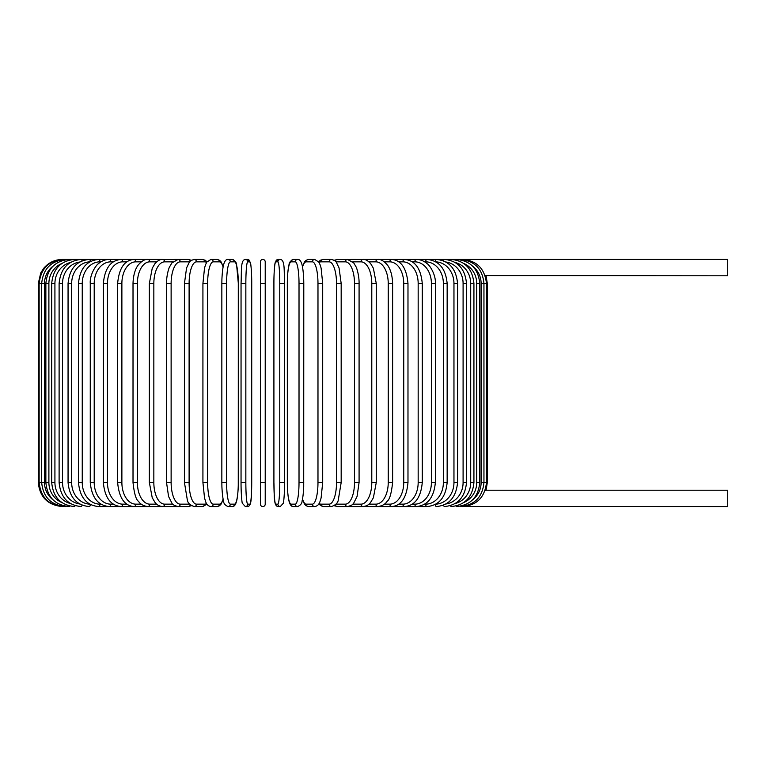 <?xml version="1.0" encoding="UTF-8"?>
<svg xmlns="http://www.w3.org/2000/svg" width="766" height="766" viewBox="0 0 766 766"><rect width="100%" height="100%" fill="white"/><g stroke="black" fill="none" stroke-linecap="round" stroke-linejoin="round"><path stroke-width="1.15" d="M260.411 283.487L260.411 261.848A2.403 2.403 0 0 1 262.815 259.444A2.403 2.403 0 0 1 265.218 261.848L265.218 504.152A2.403 2.403 0 0 1 262.815 506.556A2.403 2.403 0 0 1 260.411 504.152L260.411 283.487L265.218 283.487L265.218 261.848A2.403 2.403 0 0 0 262.815 259.444A2.403 2.403 0 0 0 260.411 261.848A2.403 2.403 0 0 1 262.815 259.444A2.403 2.403 0 0 1 265.218 261.848A2.403 2.403 0 0 0 262.815 259.444A2.403 2.403 0 0 0 260.411 261.848A2.403 2.403 0 0 1 262.815 259.444A2.403 2.403 0 0 1 265.218 261.848L265.218 283.487M485.156 275.597L727.7 275.789L727.7 259.444L364.013 259.444A2.403 1.972 -90 0 0 363.716 259.473M472.689 499.758A21.63 21.304 -90 0 0 481.125 482.513L487.32 482.513L486.056 490.211L727.7 490.211L727.7 506.556L462.463 506.45M486.056 490.211L485.156 490.403M260.411 504.152L260.411 482.513L260.411 504.152A2.403 2.403 0 0 0 262.815 506.556A2.403 2.403 0 0 0 265.218 504.152A2.403 2.403 0 0 1 262.815 506.556A2.403 2.403 0 0 1 260.411 504.152M52.931 266.242A21.63 21.304 90 0 0 44.495 283.487L44.495 482.513L38.3 482.513C39.727 497.115 47.741 505.129 62.333 506.556L62.333 506.537M38.3 482.513L38.3 283.487L44.495 283.487M38.3 283.487L40.751 272.907L43.7 268.311C48.584 262.556 54.798 259.607 62.333 259.444L62.333 259.463M481.125 482.513L481.125 283.487L487.32 283.487L487.32 482.513M462.463 259.55L462.52 259.444C476.806 260.603 484.792 268.617 486.477 283.487L486.477 482.513C484.84 497.335 476.854 505.34 462.52 506.556M460.04 506.269L460.242 506.556C474.623 505.148 482.523 497.134 483.949 482.513L483.949 283.487C482.523 268.866 474.623 260.852 460.242 259.444L460.04 259.731M481.125 283.487A21.63 21.304 -90 0 0 472.689 266.242M479.755 482.513L476.73 482.513L476.73 283.487L479.755 283.487L479.755 482.513C478.329 497.163 470.563 505.177 456.459 506.556A2.403 0.622 90 0 1 456.057 506M463.823 502.506A21.63 20.893 -90 0 0 476.73 482.513M476.73 283.487A21.63 20.893 -90 0 0 463.823 263.494M456.057 260A2.403 0.622 -90 0 1 456.459 259.444C470.563 260.823 478.329 268.837 479.755 283.487M473.924 482.513L470.707 482.513L470.707 283.487L473.924 283.487L473.924 482.513C472.498 497.201 464.924 505.215 451.193 506.556A2.403 0.823 90 0 1 450.552 505.627M455.186 503.54A21.63 20.328 -90 0 0 470.707 482.513M470.707 283.487A21.63 20.328 -90 0 0 455.186 262.46M450.552 260.373A2.403 0.823 -90 0 1 451.193 259.444C464.924 260.785 472.498 268.799 473.924 283.487M466.513 482.513L463.095 482.513L463.095 283.487L466.513 283.487L466.513 482.513C465.086 497.249 457.752 505.263 444.5 506.556A2.403 1.015 90 0 1 443.581 505.139M445.956 503.98A21.63 19.61 -90 0 0 463.095 482.513M463.095 283.487A21.63 19.61 -90 0 0 445.956 262.02M443.581 260.861A2.403 1.015 -90 0 1 444.5 259.444C457.752 260.737 465.086 268.751 466.513 283.487M457.57 482.513L453.96 482.513L453.96 283.487L457.57 283.487L457.57 482.513C456.134 497.325 449.087 505.33 436.429 506.556A2.403 1.206 90 0 1 435.232 504.468M435.835 504.143A21.63 18.738 -90 0 0 453.96 482.513M453.96 283.487A21.63 18.738 -90 0 0 435.835 261.857M435.232 261.532A2.403 1.206 -90 0 1 436.429 259.444C449.087 260.67 456.134 268.675 457.57 283.487M447.153 482.513L443.37 482.513L443.37 283.487L447.153 283.487L447.153 482.513C445.726 497.402 439.023 505.416 427.026 506.556A2.403 1.379 90 0 1 425.647 504.152A21.63 17.723 -90 0 0 443.37 482.513M424.68 504.152L425.647 504.152M443.37 283.487A21.63 17.723 -90 0 0 425.647 261.848L424.68 261.848M425.647 261.848A2.403 1.379 -90 0 1 427.026 259.444C439.023 260.584 445.726 268.598 447.153 283.487M435.356 482.513L431.411 482.513L431.411 283.487L435.356 283.487L435.356 482.513C433.939 497.507 427.61 505.522 416.388 506.556L427.026 506.556M412.328 504.152L414.837 504.152A21.63 16.574 -90 0 0 431.411 482.513M414.837 504.152A2.403 1.542 90 0 0 416.388 506.556L404.572 506.556A2.403 1.704 90 0 1 402.868 504.152A21.63 15.301 -90 0 0 418.169 482.513L418.169 283.487L422.267 283.487L422.267 482.513L418.169 482.513M431.411 283.487A21.63 16.574 -90 0 0 414.837 261.848L412.328 261.848M414.837 261.848A2.403 1.542 -90 0 1 416.388 259.444C420.256 259.454 423.857 260.861 427.179 263.695C429.745 265.122 436.046 275.013 435.356 283.487M398.847 504.152L402.868 504.152M418.169 283.487A21.63 15.301 -90 0 0 402.868 261.848L398.847 261.848M402.868 261.848A2.403 1.704 -90 0 1 404.572 259.444C414.961 260.354 420.86 268.368 422.267 283.487M407.981 482.513L403.739 482.513L403.739 283.487L407.981 283.487L407.981 482.513C406.593 497.795 401.154 505.799 391.675 506.556L404.572 506.556C414.961 505.646 420.86 497.632 422.267 482.513M384.36 504.152L389.837 504.152A21.63 13.903 -90 0 0 403.739 482.513M389.837 504.152A2.403 1.838 90 0 0 391.675 506.556L377.801 506.556A2.403 1.972 90 0 1 375.828 504.152A21.63 12.409 -90 0 0 388.238 482.513L388.238 283.487L392.613 283.487L392.613 482.513L388.238 482.513M403.739 283.487A21.63 13.903 -90 0 0 389.837 261.848L384.36 261.848M389.837 261.848A2.403 1.838 -90 0 1 391.675 259.444C401.154 260.201 406.593 268.205 407.981 283.487M368.963 504.152L375.828 504.152M388.238 283.487A21.63 12.409 -90 0 0 375.828 261.848L368.963 261.848M363.706 506.527A2.403 1.972 90 0 0 364.013 506.556L363.046 506.556A2.403 2.078 90 0 1 360.968 504.152A21.63 10.82 -90 0 0 371.788 482.513L371.788 283.487L376.269 283.487L376.269 482.513L371.788 482.513M375.828 261.848A2.403 1.972 -90 0 1 377.801 259.444C380.587 259.09 383.718 260.861 387.175 264.749C388.697 266.511 392.297 272.246 392.613 283.487M352.791 504.152L360.968 504.152M371.788 283.487A21.63 10.82 -90 0 0 360.968 261.848L352.791 261.848M349.842 506.125A2.403 2.078 90 0 0 351.029 506.556L363.046 506.556C366.387 506.202 368.906 504.823 370.6 502.429L373.387 497.737L376.269 482.513M349.842 259.875A2.403 2.078 -90 0 1 351.029 259.444L363.505 259.463M360.968 261.848A2.403 2.078 -90 0 1 363.046 259.444C365.363 259.205 367.9 260.603 370.667 263.648L373.377 268.253L376.269 283.487M359.082 482.513L354.505 482.513L354.505 283.487L359.082 283.487L359.082 482.513L357.061 496.464L353.729 503.08C353.423 504.421 351.355 505.57 347.534 506.556A2.403 2.183 90 0 1 345.361 504.152A21.63 9.144 -90 0 0 354.505 482.513M335.968 504.152L345.361 504.152M354.505 283.487A21.63 9.144 -90 0 0 345.361 261.848L335.968 261.848M335.297 504.861A2.403 2.183 90 0 0 337.375 506.556L334.187 505.713L337.375 506.556L351.029 506.556M335.297 261.139A2.403 2.183 -90 0 1 337.375 259.444L334.187 260.287L337.375 259.444L349.181 259.664M345.361 261.848A2.403 2.183 -90 0 1 347.534 259.444L353.729 262.92L356.027 266.807C356.602 267.449 359.283 275.731 359.082 283.487M341.033 482.513L336.523 482.513L336.523 283.487L341.176 283.487L341.176 482.513L338.237 500.294C337.729 503.09 335.441 505.177 331.381 506.556A2.403 2.26 90 0 1 329.121 504.152A21.63 7.401 -90 0 0 336.523 482.513M319.058 503.473A21.63 7.401 -90 0 0 320.897 504.152L329.121 504.152M336.523 283.487A21.63 7.401 -90 0 0 329.121 261.848L320.897 261.848A21.63 7.401 -90 0 0 319.058 262.527M320.897 504.152A2.403 2.26 90 0 0 323.156 506.556L318.608 504.191L323.156 506.556L331.381 506.556M320.897 261.848A2.403 2.26 -90 0 1 323.156 259.444L320.427 260.229L318.608 261.809M329.121 261.848A2.403 2.26 -90 0 1 331.381 259.444L334.187 260.287M322.62 482.513L317.976 482.513L317.976 283.487L322.697 283.487L322.697 482.513L321.098 497.977L320.073 501.328C319.144 504.43 317.354 506.173 314.702 506.556A2.403 2.317 90 0 1 312.375 504.152A21.63 5.601 -90 0 0 317.976 482.513M302.513 498.953A21.63 5.601 -90 0 0 306.151 504.152L312.375 504.152M317.976 283.487A21.63 5.601 -90 0 0 312.375 261.848L306.151 261.848A21.63 5.601 -90 0 0 302.513 267.047M306.151 504.152A2.403 2.317 90 0 0 308.478 506.556L314.702 506.556M306.151 261.848A2.403 2.317 -90 0 1 308.478 259.444L305.893 260.373L304.428 262.02L302.446 266.664M312.375 261.848A2.403 2.317 -90 0 1 314.702 259.444L308.478 259.444M303.748 482.513L299.018 482.513L299.018 283.487L303.786 283.487L303.709 486.755C303.212 497.421 302.139 500.705 302.072 500.964C302.082 503.386 300.598 505.254 297.62 506.556A2.403 2.365 90 0 1 295.255 504.152A21.63 3.753 -90 0 0 299.018 482.513M299.018 283.487A21.63 3.753 -90 0 0 295.255 261.848L291.08 261.848A21.63 3.753 -90 0 0 287.327 283.487L287.327 482.513A21.63 3.753 -90 0 0 291.08 504.152L295.255 504.152M291.08 504.152A2.403 2.365 90 0 0 293.445 506.556L297.62 506.556M291.08 261.848A2.403 2.365 -90 0 1 293.445 259.444C290.477 260.746 288.993 262.614 289.002 265.036C288.935 265.295 287.863 268.579 287.365 279.245L287.355 486.726C287.939 498.781 289.27 501.998 289.366 502.247C290.362 505.321 291.722 506.757 293.445 506.556M295.255 261.848A2.403 2.365 -90 0 1 297.62 259.444L293.445 259.444M279.772 283.487A21.63 1.886 -90 0 0 277.886 261.848L275.798 261.848A21.63 1.886 -90 0 0 273.912 283.487L273.912 482.513A21.63 1.886 -90 0 0 275.798 504.152A2.403 2.394 90 0 0 278.192 506.556L280.279 506.556L283.305 503.262C283.477 503.76 284.646 494.472 284.569 482.513L279.772 482.513L279.772 283.487L284.569 283.487L284.569 482.513C284.646 494.472 283.477 503.76 283.305 503.262L280.279 506.556A2.403 2.394 90 0 1 277.886 504.152A21.63 1.886 -90 0 0 279.772 482.513M277.886 261.848A2.403 2.394 -90 0 1 280.279 259.444C285.153 259.894 283.927 270.542 284.569 283.487L284.569 482.513M275.798 504.152L277.886 504.152M275.798 261.848A2.403 2.394 -90 0 1 278.192 259.444L275.176 262.738C274.994 262.24 273.826 271.528 273.902 283.487L273.912 482.513C274.544 495.458 273.318 506.106 278.192 506.556M265.218 482.513L260.411 482.513M245.848 482.513L241.051 482.513L241.051 283.487L245.848 283.487L245.848 482.513A21.63 1.886 90 0 0 247.734 504.152L249.831 504.152A21.63 1.886 90 0 0 251.717 482.513L251.717 283.487A21.63 1.886 90 0 0 249.831 261.848L247.734 261.848A21.63 1.886 90 0 0 245.848 283.487M249.831 504.152A2.403 2.394 -90 0 1 247.437 506.556L245.34 506.556L242.324 503.262C242.142 503.76 240.984 494.472 241.051 482.513C240.984 494.472 242.142 503.76 242.324 503.262L245.34 506.556A2.403 2.394 -90 0 0 247.734 504.152M251.727 283.487C251.794 271.528 250.626 262.24 250.453 262.738L247.437 259.444L250.453 262.738C250.626 262.24 251.794 271.528 251.727 283.487L251.717 482.513C251.076 495.458 252.311 506.106 247.437 506.556M247.734 261.848A2.403 2.394 90 0 0 245.34 259.444L247.437 259.444A2.403 2.394 90 0 1 249.831 261.848M226.612 482.513L221.843 482.513L221.91 486.755C222.408 497.421 223.481 500.705 223.548 500.964C223.548 503.386 225.032 505.254 228 506.556A2.403 2.365 -90 0 0 230.365 504.152L234.54 504.152A21.63 3.753 90 0 0 238.293 482.513L238.293 283.487A21.63 3.753 90 0 0 234.54 261.848L230.365 261.848A21.63 3.753 90 0 0 226.612 283.487L226.612 482.513A21.63 3.753 90 0 0 230.365 504.152M221.843 482.513L221.843 283.487L226.612 283.487M228 506.556L232.175 506.556A2.403 2.365 -90 0 0 234.54 504.152M232.175 506.556C233.898 506.757 235.267 505.321 236.263 502.247C236.349 501.998 237.68 498.781 238.264 486.726L238.331 283.487L236.627 265.036C236.627 262.614 235.143 260.746 232.175 259.444A2.403 2.365 90 0 1 234.54 261.848M232.175 259.444L228 259.444A2.403 2.365 90 0 1 230.365 261.848M223.107 267.047A21.63 5.601 90 0 0 219.469 261.848L213.245 261.848A21.63 5.601 90 0 0 207.643 283.487L207.643 482.513L202.923 482.513L204.532 497.977L205.556 501.328C206.485 504.43 208.275 506.173 210.928 506.556A2.403 2.317 -90 0 0 213.245 504.152L219.469 504.152A21.63 5.601 90 0 0 223.107 498.953M207.643 482.513A21.63 5.601 90 0 0 213.245 504.152M203 283.487L207.643 283.487M210.928 506.556L217.142 506.556A2.403 2.317 -90 0 0 219.469 504.152M223.184 266.664L221.202 262.02L219.727 260.373L217.142 259.444A2.403 2.317 90 0 1 219.469 261.848M217.142 259.444L210.928 259.444A2.403 2.317 90 0 1 213.245 261.848M206.561 262.527A21.63 7.401 90 0 0 204.723 261.848L196.508 261.848A21.63 7.401 90 0 0 189.106 283.487L189.106 482.513L184.443 482.513L187.383 500.294C187.89 503.09 190.179 505.177 194.248 506.556A2.403 2.26 -90 0 0 196.508 504.152L204.723 504.152A21.63 7.401 90 0 0 206.561 503.473M189.106 482.513A21.63 7.401 90 0 0 196.508 504.152M184.587 283.487L189.106 283.487M194.248 506.556L202.463 506.556L207.021 504.191L202.463 506.556A2.403 2.26 -90 0 0 204.723 504.152M207.021 261.809L205.192 260.229L202.463 259.444A2.403 2.26 90 0 1 204.723 261.848M191.433 260.287L188.244 259.444L191.433 260.287L194.248 259.444A2.403 2.26 90 0 1 196.508 261.848M189.662 261.848L180.269 261.848A21.63 9.144 90 0 0 171.124 283.487L171.124 482.513L166.538 482.513L168.558 496.464L171.89 503.08C172.197 504.421 174.265 505.57 178.085 506.556A2.403 2.183 -90 0 0 180.269 504.152L189.662 504.152M171.124 482.513A21.63 9.144 90 0 0 180.269 504.152M166.538 482.513L166.538 283.487L171.124 283.487M175.787 506.125A2.403 2.078 -90 0 1 174.591 506.556L188.244 506.556L191.433 505.713L188.244 506.556A2.403 2.183 -90 0 0 190.332 504.861M180.269 261.848A2.403 2.183 90 0 0 178.085 259.444L188.244 259.444A2.403 2.183 90 0 1 190.332 261.139M172.838 261.848L164.652 261.848A21.63 10.82 90 0 0 153.842 283.487L153.842 482.513L149.351 482.513L152.233 497.737L155.019 502.429C156.714 504.823 159.232 506.202 162.574 506.556A2.403 2.078 -90 0 0 164.652 504.152L172.838 504.152M153.842 482.513A21.63 10.82 90 0 0 164.652 504.152M149.351 482.513L149.351 283.487L153.842 283.487M166.538 283.487C166.346 275.731 169.018 267.449 169.602 266.807L171.89 262.92L178.085 259.444L174.591 259.444A2.403 2.078 90 0 1 175.787 259.875M162.114 259.463L162.574 259.444A2.403 2.078 90 0 1 164.652 261.848M156.666 261.848L149.791 261.848A21.63 12.409 90 0 0 137.382 283.487L137.382 482.513L133.016 482.513C134.194 493.467 136.032 499.738 138.512 501.337C140.427 504.296 143.529 506.029 147.828 506.556A2.403 1.972 -90 0 0 149.791 504.152L156.666 504.152M137.382 482.513A21.63 12.409 90 0 0 149.791 504.152M133.016 482.513L133.016 283.487L137.382 283.487M141.27 261.848L135.793 261.848A21.63 13.903 90 0 0 121.88 283.487L121.88 482.513L117.638 482.513C119.027 497.795 124.465 505.799 133.954 506.556L161.616 506.556A2.403 1.972 -90 0 0 161.913 506.527M62.333 259.444L161.616 259.444A2.403 1.972 90 0 1 161.913 259.473M133.016 283.487C133.322 272.246 136.923 266.511 138.445 264.749C141.911 260.861 145.033 259.09 147.828 259.444A2.403 1.972 90 0 1 149.791 261.848M126.773 261.848L122.751 261.848A21.63 15.301 90 0 0 107.46 283.487L107.46 482.513L103.353 482.513C104.77 497.632 110.668 505.646 121.057 506.556L133.954 506.556A2.403 1.838 -90 0 0 135.793 504.152L141.27 504.152M121.88 482.513A21.63 13.903 90 0 0 135.793 504.152M117.638 482.513L117.638 283.487L121.88 283.487M117.638 283.487C119.027 268.205 124.465 260.201 133.954 259.444A2.403 1.838 90 0 1 135.793 261.848M113.301 261.848L110.783 261.848A21.63 16.574 90 0 0 94.208 283.487L94.208 482.513L90.264 482.513C91.69 497.507 98.01 505.522 109.241 506.556L121.057 506.556A2.403 1.704 -90 0 0 122.751 504.152L126.773 504.152M107.46 482.513A21.63 15.301 90 0 0 122.751 504.152M103.353 482.513L103.353 283.487L107.46 283.487M103.353 283.487C104.77 268.368 110.668 260.354 121.057 259.444A2.403 1.704 90 0 1 122.751 261.848M100.94 261.848L99.973 261.848A21.63 17.723 90 0 0 82.249 283.487L82.249 482.513L78.467 482.513C79.894 497.402 86.606 505.416 98.594 506.556L109.241 506.556A2.403 1.542 -90 0 0 110.783 504.152L113.301 504.152M94.208 482.513A21.63 16.574 90 0 0 110.783 504.152M90.264 482.513L90.264 283.487L94.208 283.487M90.264 283.487C89.574 275.013 95.884 265.122 98.441 263.695C101.773 260.861 105.363 259.454 109.241 259.444A2.403 1.542 90 0 1 110.783 261.848M98.594 506.556A2.403 1.379 -90 0 0 99.973 504.152L100.94 504.152M82.249 482.513A21.63 17.723 90 0 0 99.973 504.152M78.467 482.513L78.467 283.487L82.249 283.487M78.467 283.487C79.894 268.598 86.606 260.584 98.594 259.444A2.403 1.379 90 0 1 99.973 261.848M89.785 261.857A21.63 18.738 90 0 0 71.659 283.487L71.659 482.513L68.059 482.513C69.486 497.325 76.533 505.33 89.201 506.556A2.403 1.206 -90 0 0 90.388 504.468M71.659 482.513A21.63 18.738 90 0 0 89.785 504.143M68.059 482.513L68.059 283.487L71.659 283.487M68.059 283.487C69.486 268.675 76.533 260.67 89.201 259.444A2.403 1.206 90 0 1 90.388 261.532M79.664 262.02A21.63 19.61 90 0 0 62.525 283.487L62.525 482.513L59.106 482.513C60.543 497.249 67.877 505.263 81.119 506.556A2.403 1.015 -90 0 0 82.048 505.139M62.525 482.513A21.63 19.61 90 0 0 79.664 503.98M59.106 482.513L59.106 283.487L62.525 283.487M59.106 283.487C60.543 268.751 67.877 260.737 81.119 259.444A2.403 1.015 90 0 1 82.048 260.861M70.434 262.46A21.63 20.328 90 0 0 54.922 283.487L54.922 482.513L51.695 482.513C53.122 497.201 60.696 505.215 74.426 506.556A2.403 0.823 -90 0 0 75.078 505.627M54.922 482.513A21.63 20.328 90 0 0 70.434 503.54M51.695 482.513L51.695 283.487L54.922 283.487M51.695 283.487C53.122 268.799 60.696 260.785 74.426 259.444A2.403 0.823 90 0 1 75.078 260.373M61.797 263.494A21.63 20.893 90 0 0 48.89 283.487L48.89 482.513L45.864 482.513C47.291 497.163 55.056 505.177 69.17 506.556A2.403 0.622 -90 0 0 69.562 506M48.89 482.513A21.63 20.893 90 0 0 61.797 502.506M45.864 482.513L45.864 283.487L48.89 283.487M45.864 283.487C47.291 268.837 55.056 260.823 69.17 259.444A2.403 0.622 90 0 1 69.562 260M65.579 259.731L65.388 259.444C51.006 260.852 43.097 268.866 41.67 283.487L41.67 482.513C43.097 497.134 51.006 505.148 65.388 506.556L65.579 506.269M44.495 482.513A21.63 21.304 90 0 0 52.931 499.758M63.166 259.55L63.099 259.444C48.813 260.603 40.828 268.617 39.143 283.487L39.143 482.513C40.78 497.335 48.765 505.34 63.099 506.556L63.166 506.45M162.114 506.537L174.591 506.556M486.056 275.789L487.32 283.487M392.613 482.513C391.426 493.467 389.597 499.738 387.108 501.337C385.193 504.296 382.09 506.029 377.801 506.556L363.505 506.537M341.176 283.487L339.06 267.937L336.389 262.384C336.025 261.206 334.349 260.229 331.381 259.444L323.156 259.444M308.478 506.556L306.055 505.742L304.428 503.99L302.446 499.336M314.702 259.444L318.742 262.01L320.073 264.701L321.107 268.071L322.697 283.487M297.62 259.444C299.353 259.243 300.712 260.679 301.708 263.753C301.804 264.002 303.135 267.219 303.709 279.274L303.786 283.487M273.902 283.487C273.826 271.528 274.994 262.24 275.176 262.738L278.192 259.444L280.279 259.444M241.051 482.513L241.051 283.487C241.692 270.542 240.467 259.894 245.34 259.444M228 259.444C226.276 259.243 224.907 260.679 223.911 263.753C223.825 264.002 222.485 267.219 221.91 279.274L221.843 283.487M202.923 482.513L202.923 283.487L204.522 268.071L205.547 264.701L206.877 262.01L210.928 259.444M217.142 506.556L219.564 505.742L221.192 503.99L223.184 499.336M184.443 482.513L184.443 283.487L186.569 267.937L189.231 262.384C189.604 261.206 191.27 260.229 194.248 259.444L202.463 259.444M176.439 259.664L162.574 259.444C160.257 259.205 157.719 260.603 154.952 263.648L152.243 268.253L149.351 283.487"/></g></svg>
